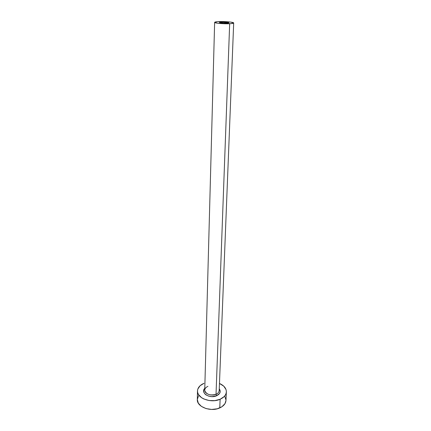 <?xml version="1.0" encoding="UTF-8"?>
<svg xmlns="http://www.w3.org/2000/svg" width="431" height="431" viewBox="0 0 431 431"><rect width="100%" height="100%" fill="white"/><g stroke="black" fill="none" stroke-linecap="round" stroke-linejoin="round"><path stroke-width="0.65" d="M221.453 22.126C225.494 22.073 227.983 22.299 228.92 22.811L223.323 23.155L220.241 22.832L219.401 22.504L219.74 22.31L227.444 22.374L228.856 22.897L226.9 23.182C222.838 23.236 220.338 23.01 219.401 22.498L221.453 22.126L221.426 23.005L221.453 22.126M214.638 22.358L217.499 23.215L224.352 23.743L231.091 23.63L233.677 22.94L230.693 22.1L223.975 21.588L217.364 21.695L214.638 22.358C214.751 21.981 216.13 21.733 218.781 21.604C224.659 21.302 233.985 22.153 233.683 22.983C233.591 23.339 232.255 23.586 229.669 23.721L216.028 394.295L229.669 23.721C223.759 24.044 214.272 23.166 214.638 22.353L204.741 390.109C204.391 393.735 211.492 396.401 216.028 394.295L216.61 395.777L219.648 393.363L220.236 391.294L219.255 388.8C221.103 391.59 220.219 393.918 216.61 395.777L216.028 394.295C218.275 393.261 219.32 391.838 219.158 390.039M225.973 400.437L224.998 403.626L221.949 406.735L217.267 408.787L211.675 409.445L206.083 408.593L201.385 406.379L198.314 403.163L197.317 399.515C196.622 406.821 210.77 412.251 219.772 407.92L220.122 399.257C211.055 403.54 196.795 398.158 197.495 390.944C197.732 387.636 199.909 385.088 204.03 383.31L200.054 385.761L197.829 389.064L197.495 390.89L197.721 392.738L198.497 394.537L201.595 397.721L203.798 398.971L209.089 400.523L214.843 400.625L220.122 399.257L219.772 407.92C223.651 406.099 225.72 403.621 225.973 400.474L226.361 391.903C226.113 395.012 224.034 397.463 220.122 399.257L224.093 396.655L225.386 395.017L226.151 393.244L226.367 391.402L226.027 389.57L223.781 386.192L219.465 383.455C224.012 385.486 226.313 388.299 226.361 391.903M216.61 395.777L211.955 396.628L208.739 396.148L206.029 394.904L205 394.053L203.777 392.059L203.809 389.947L204.79 388.32C200.086 392.803 209.714 399.02 216.61 395.777M198.508 395.873L197.317 399.467M225.973 399.968L224.772 396.337M207.925 386.354C205.668 387.383 204.617 388.81 204.773 390.648C206.541 394.554 210.29 395.766 216.028 394.295C218.011 393.401 219.061 392.167 219.185 390.588L233.683 22.983M197.317 399.521L197.495 390.944"/></g></svg>
